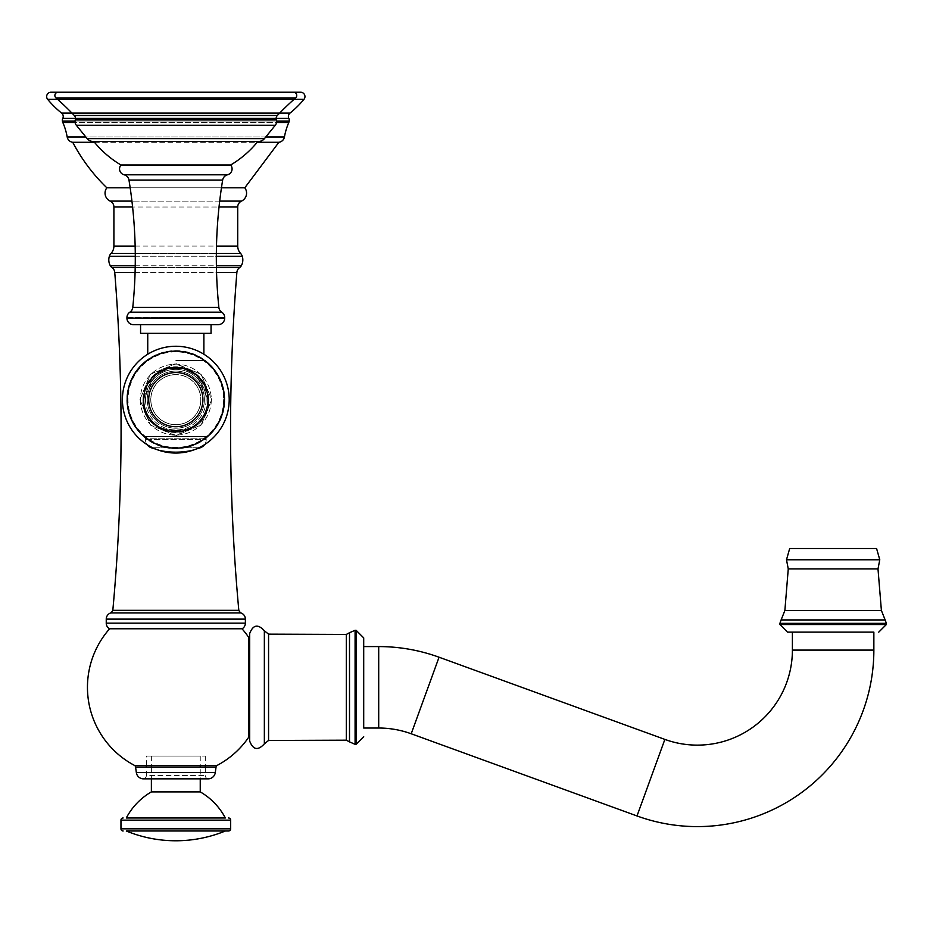 <?xml version="1.0" encoding="UTF-8"?>
<svg xmlns="http://www.w3.org/2000/svg" width="933" height="933" viewBox="0 0 933 933"><rect width="100%" height="100%" fill="white"/><g stroke="black" fill="none" stroke-linecap="round" stroke-linejoin="round"><path stroke-width="0.7" stroke-dasharray="4.67 3.5" d="M229.203 399.651A53.391 53.391 0 0 0 175.812 346.26A53.391 53.391 0 0 0 122.421 399.651A53.391 53.391 0 0 0 175.812 453.041A53.391 53.391 0 0 0 229.203 399.651A53.391 53.391 0 0 0 175.812 346.26A53.391 53.391 0 0 0 122.421 399.651A53.391 53.391 0 0 0 175.812 453.041A53.391 53.391 0 0 0 229.203 399.651A53.391 53.391 0 0 1 175.812 453.041A53.391 53.391 0 0 1 122.421 399.651A53.391 53.391 0 0 1 175.812 346.26A53.391 53.391 0 0 1 229.203 399.651A53.391 53.391 0 0 0 175.812 346.26A53.391 53.391 0 0 0 122.421 399.651A53.391 53.391 0 0 0 175.812 453.041A53.391 53.391 0 0 0 229.203 399.651A53.391 53.391 0 0 1 175.812 453.041A53.391 53.391 0 0 1 122.421 399.651A53.391 53.391 0 0 1 175.812 346.26A53.391 53.391 0 0 1 229.203 399.651M223.605 399.651A47.793 47.793 0 0 1 175.812 447.443A47.793 47.793 0 0 1 128.019 399.651A47.793 47.793 0 0 1 175.812 351.858A47.793 47.793 0 0 1 223.605 399.651A47.793 47.793 0 0 0 175.812 351.858A47.793 47.793 0 0 0 128.019 399.651A47.793 47.793 0 0 0 175.812 447.443A47.793 47.793 0 0 0 223.605 399.651M206.111 399.662A30.299 30.299 0 0 1 175.801 429.95A30.299 30.299 0 0 1 145.513 399.639A30.299 30.299 0 0 1 175.824 369.351A30.299 30.299 0 0 1 206.111 399.662M200.863 399.651A25.051 25.051 0 0 1 175.812 424.702A25.051 25.051 0 0 1 150.761 399.651A25.051 25.051 0 0 1 175.812 374.599A25.051 25.051 0 0 1 200.863 399.651A25.051 25.051 0 0 0 175.812 374.599A25.051 25.051 0 0 0 150.761 399.651A25.051 25.051 0 0 0 175.812 424.702A25.051 25.051 0 0 0 200.863 399.651A25.051 25.051 0 0 0 175.812 374.599A25.051 25.051 0 0 0 150.761 399.651A25.051 25.051 0 0 0 175.812 424.702A25.051 25.051 0 0 0 200.863 399.651A25.051 25.051 0 0 1 175.812 424.702A25.051 25.051 0 0 1 150.761 399.651A25.051 25.051 0 0 1 175.812 374.599A25.051 25.051 0 0 1 200.863 399.651M175.812 374.681A24.969 24.969 0 0 0 150.843 399.651A24.969 24.969 0 0 0 175.812 424.62A24.969 24.969 0 0 0 200.782 399.651A24.969 24.969 0 0 0 175.812 374.681A24.969 24.969 0 0 1 200.782 399.651A24.969 24.969 0 0 1 175.812 424.62A24.969 24.969 0 0 1 150.843 399.651A24.969 24.969 0 0 1 175.812 374.681M175.812 360.5L205.248 360.5L175.812 360.5M175.812 436.329L208.269 436.329L175.812 436.329M175.812 333.338L203.884 333.338L175.812 333.338M211.056 333.338L140.568 333.338L211.056 333.338L140.568 333.338L140.568 324.649L211.056 324.649L140.568 324.649L211.056 324.649L140.568 324.649L211.056 324.649L211.056 333.338M126.935 317.617L224.69 317.617A6.519 6.519 0 0 0 221.751 312.17L129.874 312.17A6.519 6.519 0 0 0 126.935 317.617L224.69 318.141L126.935 318.141A6.519 6.519 0 0 0 133.454 324.649L218.17 324.649L133.454 324.649M124.136 174.798L124.136 174.798A6.088 6.088 0 0 1 120.963 164.989L230.661 164.989A6.088 6.088 0 0 1 227.489 174.798L124.136 174.798A6.519 6.519 0 0 1 128.976 180.069L222.649 180.069A484.297 484.297 0 0 0 218.858 307.389A6.519 6.519 0 0 0 221.751 312.17M264.447 138.632L87.177 138.632L264.447 138.632L87.177 138.632L76.331 125.244L275.293 125.244L76.331 125.244L275.293 125.244L264.447 138.632A7.604 7.604 0 0 1 257.87 141.431L93.755 141.431L257.87 141.431A101.009 101.009 0 0 1 230.661 164.989L120.963 164.989L230.661 164.989M75.491 118.398A4.35 4.35 90 0 1 75.293 119.797L75.293 119.797A5.866 5.866 0 0 0 75.107 122.538L276.518 122.538M176.139 436.609L144.067 436.609L176.139 436.609M155.694 449.1A76.028 76.028 0 0 0 175.812 451.817A76.028 76.028 0 0 1 151.286 447.747L151.286 447.747A8.689 8.689 0 0 1 145.396 439.525L206.228 439.525L145.396 439.525L206.228 439.525L145.396 439.525L145.396 438.778A2.169 2.169 0 0 1 147.577 436.609L204.047 436.609L147.577 436.609A2.169 2.169 0 0 0 145.396 438.778L206.228 438.778L145.396 438.778L206.228 438.778L145.396 438.778L145.396 439.525A8.689 8.689 0 0 0 147.064 444.633M195.93 449.1A76.028 76.028 0 0 1 175.812 451.817A76.028 76.028 0 0 0 200.338 447.747L200.338 447.747A8.689 8.689 0 0 0 206.228 439.525L206.228 438.778A2.169 2.169 0 0 0 204.047 436.609A2.169 2.169 0 0 1 206.228 438.778L206.228 439.525A8.689 8.689 0 0 1 204.56 444.633M145.513 399.662A30.299 30.299 0 0 0 175.824 429.95A30.299 30.299 0 0 0 206.111 399.639A30.299 30.299 0 0 0 175.801 369.351A30.299 30.299 0 0 0 145.513 399.662M218.17 324.649A6.519 6.519 0 0 0 224.69 318.141L126.935 318.141M218.847 307.389L132.778 307.389A6.519 6.519 0 0 1 129.874 312.17M132.778 307.389L132.778 307.389A484.297 484.297 0 0 0 132.603 207.009L219.022 207.009M219.687 201.096L131.938 201.096A484.297 484.297 0 0 0 128.976 180.069L222.649 180.069A6.519 6.519 0 0 1 227.489 174.798M257.87 141.431L93.755 141.431A101.009 101.009 0 0 0 120.963 164.989M87.177 138.632A7.604 7.604 0 0 0 93.755 141.431M275.293 125.244A5.866 5.866 0 0 0 276.331 119.797A4.35 4.35 90 0 1 276.133 118.398M276.331 119.797L75.293 119.797M293.487 92.227L58.138 92.227L293.487 92.227A3.254 3.254 0 0 1 295.633 97.93L55.992 97.93A285.65 285.65 0 0 1 57.589 99.341M58.138 92.227L58.138 92.227A3.254 3.254 0 0 0 55.992 97.93L295.633 97.93A285.65 285.65 0 0 0 294.035 99.341M278.885 142.294L72.739 142.294M106.84 187.801L244.784 187.801M110.141 201.096L241.484 201.096M221.448 187.801L130.177 187.801M94.466 142.294L257.158 142.294M288.775 122.538L62.849 122.538M288.833 118.398L62.791 118.398M51 92.227L300.636 92.227M112.823 610.322L238.813 610.322M110.805 612.911L240.819 612.911M242.172 628.76L109.453 628.76M241.997 628.76L109.639 628.76L241.997 628.76M217.191 765.375L134.434 765.375M143.449 778.81A3.254 3.254 -90 0 0 146.329 775.58L205.307 775.58L146.329 775.58L146.329 766.996M208.176 778.81A3.254 3.254 90 0 1 205.307 775.58L205.307 766.996M142.679 778.81L208.945 778.81M146.329 756.057L205.307 756.057L146.329 756.057L146.329 765.375M205.307 756.057L205.307 765.375M200.245 756.057L151.379 756.057L200.245 756.057L200.245 765.375M151.379 766.996L151.379 778.833L200.245 778.833L200.245 766.996M151.379 756.057L151.379 765.375M200.245 791.895L151.379 791.895M225.331 817.973L126.293 817.973M225.331 831L126.293 831M249.018 736.72L249.018 637.892M249.671 736.72L249.671 637.892M363.707 687.306L363.707 646.581L363.707 687.306M833.134 632.131L787.51 632.131M789.691 548.499L876.577 548.499M224.853 399.651A49.041 49.041 0 0 0 176.092 350.61A49.041 49.041 0 0 0 126.771 399.651A49.041 49.041 0 0 0 175.532 448.691A49.041 49.041 0 0 0 224.853 399.651A49.041 49.041 0 0 1 176.092 448.691A49.041 49.041 0 0 1 126.771 399.651A49.041 49.041 0 0 1 175.532 350.61A49.041 49.041 0 0 1 224.853 399.651M140.323 399.651A35.489 35.489 0 0 0 175.812 435.128A35.489 35.489 0 0 0 211.301 399.651A35.489 35.489 0 0 0 175.812 364.162A35.489 35.489 0 0 0 140.323 399.651A35.489 35.489 0 0 1 175.812 364.162A35.489 35.489 0 0 1 211.301 399.651A35.489 35.489 0 0 1 175.812 435.128A35.489 35.489 0 0 1 140.323 399.651M142.971 399.651A32.842 32.842 0 0 1 175.812 366.809A32.842 32.842 0 0 1 208.654 399.651A32.842 32.842 0 0 1 175.812 432.492A32.842 32.842 0 0 1 142.971 399.651A32.842 32.842 0 0 0 175.812 432.492A32.842 32.842 0 0 0 208.654 399.651A32.842 32.842 0 0 0 175.812 366.809A32.842 32.842 0 0 0 142.971 399.651M204.374 399.651A28.561 28.561 0 0 0 176.08 371.089A28.561 28.561 0 0 0 147.251 399.651A28.561 28.561 0 0 0 175.544 428.212A28.561 28.561 0 0 0 204.374 399.651A28.561 28.561 0 0 1 176.08 428.212A28.561 28.561 0 0 1 147.251 399.651A28.561 28.561 0 0 1 175.544 371.089A28.561 28.561 0 0 1 204.374 399.651M200.338 447.747L151.286 447.747M152.639 447.747L198.986 447.747M202.916 399.651A27.104 27.104 0 0 0 175.614 372.547A27.104 27.104 0 0 0 148.72 400.059A27.104 27.104 0 0 0 176.022 426.743A27.104 27.104 0 0 0 202.916 399.651M207.989 399.161A32.189 32.189 0 0 0 175.567 367.462A32.189 32.189 0 0 0 143.635 400.129A32.189 32.189 0 0 0 176.057 431.839A32.189 32.189 0 0 0 207.989 399.161M127.296 399.651A48.516 48.516 0 0 0 176.069 448.167A48.516 48.516 0 0 0 224.328 399.126A48.516 48.516 0 0 0 175.556 351.135A48.516 48.516 0 0 0 127.296 399.651M222.649 180.069L128.976 180.069M265.8 136.976L85.824 136.976M67.188 136.976L284.437 136.976M276.588 121.045L75.048 121.045M289.218 121.045L62.406 121.045M135.145 246.079L216.479 246.079M135.273 253.473L216.351 253.473M135.285 256.26L216.339 256.26M109.371 256.26L242.253 256.26M240.632 253.473L110.992 253.473M237.717 246.079L113.908 246.079M113.908 207.009L237.717 207.009M110.351 265.788L241.274 265.788M135.227 265.788L216.398 265.788M135.203 267.561L216.421 267.561L135.203 267.561M135.087 272.389L216.549 272.389M236.877 272.389L114.747 272.389M106.245 619.127L245.379 619.127M245.379 623.151L106.245 623.151M135.565 766.996L216.059 766.996M215.29 772.582L136.335 772.582M230.661 828.831L120.963 828.831M120.963 820.142L230.661 820.142M264.354 743.846L264.354 630.766M268.564 740.464L268.564 634.148M346.318 740.184L346.318 634.428M349.502 741.875L349.502 632.737M355.088 744.324L355.088 630.288M356.103 630.288L356.103 744.324M378.705 646.581L378.705 728.032M411.208 733.77L439.058 657.217M664.867 739.403L637.006 815.955M873.859 650.103L792.397 650.103M886.35 624.527L779.906 624.527M779.906 623.337L886.35 623.337M885.16 619.944L781.108 619.944M881.393 610.485L784.875 610.485M788.257 568.932L878 568.932M879.772 559.765L786.496 559.765M139.915 399.651L150.236 424.83L175.252 435.536L200.992 425.226L211.709 399.651L201.388 374.471L176.372 363.753L150.633 374.075L139.915 399.651L150.236 374.471L175.252 363.753L200.992 374.075L211.709 399.651L201.388 424.83L176.372 435.536L150.633 425.226L139.915 399.651M207.802 399.651L204.537 385.574L195.417 374.378L182.297 368.325L167.858 368.663L155.041 375.323L143.822 399.651C141.851 440.912 209.773 440.912 207.802 399.651C209.773 440.912 141.851 440.912 143.822 399.651L147.087 385.574L156.208 374.378L169.328 368.325L183.766 368.663L196.583 375.323L207.802 399.651M208.724 399.651L205.365 385.166L195.988 373.643L182.483 367.427L167.625 367.777L154.435 374.623L142.901 399.651C140.871 442.102 210.753 442.102 208.724 399.651C210.753 442.102 140.871 442.102 142.901 399.651L146.259 385.166L155.648 373.643L169.141 367.427L183.999 367.777L197.19 374.623L208.724 399.651M146.376 360.5A48.983 48.983 0 0 0 143.355 436.329L144.067 436.609L143.355 436.329A48.983 48.983 0 0 1 146.376 360.5M208.269 436.329A48.983 48.983 0 0 0 205.248 360.5A48.983 48.983 0 0 1 208.269 436.329L207.558 436.609L208.269 436.329M203.884 333.338L203.884 354.237M93.078 141.454L258.546 141.454M147.741 333.338L147.741 354.237"/><path stroke-width="1.4" d="M122.421 399.651A53.391 53.391 0 0 1 175.812 346.26A53.391 53.391 0 0 1 229.203 399.651A53.391 53.391 0 0 1 175.812 453.041A53.391 53.391 0 0 1 122.421 399.651M218.17 324.649L133.454 324.649L140.568 324.649L140.568 333.338L211.056 333.338L211.056 324.649L218.17 324.649A6.519 6.519 0 0 0 224.69 318.141L224.69 317.617A6.519 6.519 0 0 0 221.751 312.17A6.519 6.519 0 0 1 218.858 307.389A484.297 484.297 0 0 1 222.649 180.069A6.519 6.519 0 0 1 227.489 174.798L227.489 174.798A6.088 6.088 0 0 0 230.661 164.989L120.963 164.989A6.088 6.088 0 0 0 124.136 174.798L227.489 174.798M133.454 324.649A6.519 6.519 0 0 1 126.935 318.141L224.69 318.141M224.69 317.617L126.935 318.141M126.935 317.617A6.519 6.519 0 0 1 129.874 312.17L221.751 312.17M124.136 174.798A6.519 6.519 0 0 1 128.976 180.069A484.297 484.297 0 0 1 132.778 307.389L132.778 307.389A6.519 6.519 0 0 1 129.874 312.17M257.846 141.454A101.009 101.009 0 0 1 230.661 164.989M93.755 141.431L257.87 141.431A7.604 7.604 0 0 0 264.447 138.632L275.293 125.244A5.866 5.866 0 0 0 276.331 119.797A4.35 4.35 90 0 1 277.334 115.494L74.29 115.494A4.35 4.35 90 0 1 75.293 119.797A5.866 5.866 0 0 0 76.331 125.244L87.177 138.632A7.604 7.604 0 0 0 93.755 141.431M93.79 141.454A101.009 101.009 0 0 0 120.963 164.989M276.331 119.797L75.293 119.797M293.487 92.227L58.138 92.227L293.487 92.227A3.254 3.254 0 0 1 295.633 97.93L55.992 97.93A285.65 285.65 0 0 1 74.29 115.494L74.29 115.494A4.35 4.35 90 0 1 75.491 118.398M58.138 92.227L58.138 92.227A3.254 3.254 0 0 0 55.992 97.93L295.633 97.93A285.65 285.65 0 0 0 277.334 115.494L74.29 115.494L277.334 115.494A4.35 4.35 90 0 0 276.133 118.398M204.56 444.633A8.689 8.689 0 0 1 200.338 447.747L200.338 447.747A76.028 76.028 0 0 1 195.93 449.1M147.064 444.633A8.689 8.689 0 0 0 151.286 447.747L152.639 447.747M155.694 449.1A76.028 76.028 0 0 1 151.286 447.747M110.141 201.096A6.519 6.519 -90 0 1 113.908 207.009L132.603 207.009A484.297 484.297 0 0 0 131.938 201.096L110.141 201.096A8.794 8.794 0 0 1 106.84 187.801A179.206 179.206 0 0 1 72.739 142.294L94.466 142.294M72.739 142.294A6.519 6.519 0 0 1 67.188 136.976A65.17 65.17 0 0 0 62.849 122.538L75.107 122.538A5.866 5.866 0 0 0 76.331 125.244L275.293 125.244M294.035 99.341A285.65 285.65 0 0 0 277.334 115.494L74.29 115.494A285.65 285.65 0 0 0 57.589 99.341M257.158 142.294L278.885 142.294L244.784 187.801A8.794 8.794 0 0 1 241.484 201.096L241.484 201.096A6.519 6.519 90 0 0 237.717 207.009L237.717 246.079A10.858 10.858 90 0 0 240.632 253.473A7.382 7.382 0 0 1 242.253 256.26A11.942 11.942 0 0 1 241.274 265.788A5.435 5.435 0 0 1 239.653 267.561L216.421 267.561L239.653 267.561A6.519 6.519 90 0 0 236.877 272.389A1970.216 1970.216 0 0 0 238.813 610.322A8.14 8.14 0 0 0 240.819 612.911L110.805 612.911A8.14 8.14 0 0 0 112.823 610.322L238.813 610.322M62.849 122.538A6.519 6.519 0 0 1 62.406 121.045A4.35 4.35 0 0 1 62.791 118.398A4.35 4.35 -90 0 0 61.613 113.103L290.011 113.103L61.613 113.103A97.755 97.755 0 0 1 47.653 99.341A4.35 4.35 0 0 1 51 92.227L300.636 92.227A4.35 4.35 0 0 1 303.971 99.341L47.653 99.341L303.971 99.341A97.755 97.755 17.5 0 1 290.011 113.103A4.35 4.35 90 0 0 288.833 118.398A4.35 4.35 0 0 1 289.218 121.045A6.519 6.519 0 0 1 288.775 122.538A65.17 65.17 0 0 0 284.437 136.976A6.519 6.519 0 0 1 278.885 142.294L244.784 187.801L221.448 187.801M130.177 187.801L106.84 187.801M62.791 118.398L288.833 118.398M113.908 207.009L113.908 246.079L135.145 246.079M112.823 610.322A1970.216 1970.216 0 0 0 114.747 272.389A6.519 6.519 -90 0 0 111.972 267.561A5.435 5.435 0 0 1 110.351 265.788A11.942 11.942 0 0 1 109.371 256.26A7.382 7.382 0 0 1 110.992 253.473A10.858 10.858 -90 0 0 113.908 246.079M240.819 612.911A6.519 6.519 0 0 1 245.379 619.127L106.245 619.127A6.519 6.519 0 0 1 110.805 612.911M245.379 619.127L245.379 623.151A6.519 6.519 0 0 1 242.172 628.76L109.453 628.76A6.519 6.519 0 0 1 106.245 623.151L245.379 623.151M106.245 619.127L106.245 623.151M241.997 628.76A88.355 88.355 0 0 1 248.714 637.391L248.714 737.222A88.355 88.355 0 0 1 217.191 765.375A2.169 2.169 0 0 0 216.059 766.996L215.29 772.582A7.277 7.277 -90 0 1 208.945 778.81L208.945 778.81A3.254 3.254 90 0 1 208.176 778.81M109.639 628.76A88.355 88.355 0 0 0 134.434 765.375A2.169 2.169 0 0 1 135.565 766.996L136.335 772.582L215.29 772.582M249.018 736.72A5.435 5.435 0 0 1 248.714 737.222L248.714 637.391A5.435 5.435 0 0 1 249.018 637.892L249.018 736.72L249.671 736.72L249.671 741.07L249.671 633.542L249.671 637.892L249.018 637.892M134.434 765.375L217.191 765.375M208.945 778.81L142.679 778.81A7.277 7.277 90 0 1 136.335 772.582M142.679 778.81A3.254 3.254 -90 0 0 143.449 778.81M146.329 765.375L146.329 766.996M205.307 765.375L205.307 766.996M151.379 791.895L200.245 791.895L200.245 778.833L208.56 778.833L143.064 778.833L151.379 778.833L151.379 791.895A65.17 65.17 0 0 0 126.293 817.973L225.331 817.973A65.17 65.17 0 0 0 200.245 791.895M200.245 766.996L200.245 765.375M151.379 765.375L151.379 766.996M228.492 831L225.331 831A130.328 130.328 0 0 1 126.293 831L228.492 831A2.169 2.169 0 0 0 230.661 828.831L230.661 820.142A2.169 2.169 0 0 0 228.492 817.973M230.661 820.142L120.963 820.142A2.169 2.169 0 0 1 123.133 817.973M120.963 820.142L120.963 828.831L230.661 828.831M123.133 831A2.169 2.169 0 0 1 120.963 828.831M363.707 728.032L363.707 637.892L363.707 728.032L378.705 728.032A95.038 95.038 0 0 1 411.208 733.77L637.006 815.955A176.489 176.489 0 0 0 873.859 650.103L873.859 632.131L833.134 632.131L873.859 632.131M363.707 646.581L378.705 646.581A176.489 176.489 0 0 1 439.058 657.217L664.867 739.403A95.038 95.038 0 0 0 792.397 650.103L792.397 632.131M878.746 632.131L886.35 624.527L779.906 624.527L787.51 632.131L833.134 632.131M879.772 559.765L876.577 548.499L789.691 548.499L786.496 559.765L879.772 559.765L878 568.932L788.257 568.932L786.496 559.765M148.709 399.651A27.104 27.104 0 0 1 176.022 372.547A27.104 27.104 0 0 1 202.904 400.059A27.104 27.104 0 0 1 175.614 426.743A27.104 27.104 0 0 1 148.709 399.651M143.635 399.161A32.189 32.189 0 0 1 176.057 367.462A32.189 32.189 0 0 1 207.989 400.129A32.189 32.189 0 0 1 175.567 431.839A32.189 32.189 0 0 1 143.635 399.161M224.328 399.651A48.516 48.516 0 0 1 175.556 448.167A48.516 48.516 0 0 1 127.296 399.126A48.516 48.516 0 0 1 176.069 351.135A48.516 48.516 0 0 1 224.328 399.651M222.649 180.069L128.976 180.069M132.778 307.389L218.858 307.389M87.177 138.632L264.447 138.632M198.986 447.747L200.338 447.747M219.687 201.096L241.484 201.096M284.437 136.976L265.8 136.976M85.824 136.976L67.188 136.976M288.775 122.538L276.518 122.538M289.218 121.045L276.588 121.045M75.048 121.045L62.406 121.045M237.717 207.009L219.022 207.009M216.479 246.079L237.717 246.079M216.351 253.473L240.632 253.473M110.992 253.473L135.273 253.473M109.371 256.26L135.285 256.26M216.339 256.26L242.253 256.26M110.351 265.788L135.227 265.788M216.398 265.788L241.274 265.788M111.972 267.561L135.203 267.561L111.972 267.561M236.877 272.389L216.549 272.389M114.747 272.389L135.087 272.389M216.059 766.996L135.565 766.996M268.564 634.148L268.564 740.464L346.318 740.184L346.318 634.428L268.564 634.148L264.354 630.766L264.354 743.846C257.963 750.832 253.065 749.91 249.671 741.07M346.318 634.428L349.502 632.737L349.502 741.875L346.318 740.184M355.088 744.324L356.103 744.324L356.103 630.288L355.088 630.288L355.088 744.324L349.502 741.875M378.705 728.032L378.705 646.581M439.058 657.217L411.208 733.77M637.006 815.955L664.867 739.403M792.397 650.103L873.859 650.103M886.35 624.527L886.35 623.337L779.906 623.337L781.108 619.944L885.16 619.944L881.393 610.485L784.875 610.485L781.108 619.944M203.884 354.237L203.884 333.338M93.078 141.454L258.546 141.454M147.741 354.237L147.741 333.338M268.564 740.464L264.354 743.846M264.354 630.766C257.963 623.78 253.065 624.713 249.671 633.542M355.088 630.288L349.502 632.737M356.103 744.324L363.707 736.72M356.103 630.288L363.707 637.892M779.906 624.527L779.906 623.337M886.35 623.337L885.16 619.944M878 568.932L881.393 610.485M788.257 568.932L784.875 610.485"/></g></svg>
